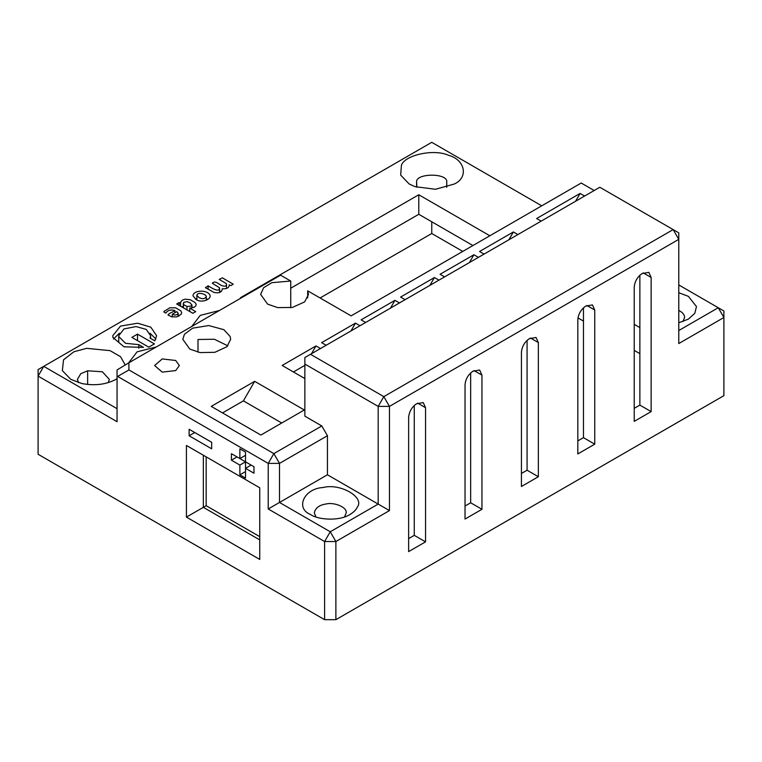 <?xml version="1.0" encoding="UTF-8"?>
<svg xmlns="http://www.w3.org/2000/svg" width="762" height="762" viewBox="0 0 762 762"><rect width="100%" height="100%" fill="white"/><g stroke="black" fill="none" stroke-linecap="round" stroke-linejoin="round"><path stroke-width="1.14" d="M408.632 538.601L414.271 535.343L414.271 405.47M465.03 506.035L470.668 502.777L470.668 372.913M521.427 473.478L527.075 470.221L527.075 340.347M577.825 440.912L583.473 437.655L583.473 307.791M634.222 408.356L639.87 405.098L639.87 275.225M425.558 541.849L408.632 551.621L408.632 417.471C409.137 411.68 411.766 407.118 416.528 403.793L423.243 402.584L425.558 407.699L425.558 541.849L414.271 535.343M481.955 509.292L465.03 519.055L465.03 384.905C465.534 379.114 468.163 374.561 472.926 371.227L479.641 370.027L481.955 375.133L481.955 509.292L470.668 502.777M538.353 476.726L521.427 486.499L521.427 352.349C521.932 346.558 524.561 341.995 529.323 338.671L536.038 337.461L538.353 342.576L538.353 476.726L527.075 470.221M594.751 444.17L577.825 453.933L577.825 319.783C578.329 313.992 580.968 309.439 585.721 306.105L592.436 304.905L594.751 310.02L594.751 444.17L583.473 437.655M335.88 619.677L335.88 541.525L324.602 541.525L324.602 619.677L335.88 619.677L723.9 395.649L723.9 317.506L678.78 343.557L678.78 239.354L389.458 406.394L378.181 406.394L378.181 504.082L327.441 474.783L327.441 435.712L279.502 463.391L279.502 502.463L327.441 474.783M389.458 510.597L335.88 541.525L330.241 531.762L378.181 504.082L389.458 510.597L389.458 406.394L383.819 396.631L673.141 229.591L599.827 187.261L310.505 354.301L383.819 396.631L378.181 406.394L304.867 364.065L304.867 416.166L321.802 425.948L327.441 435.712M651.148 277.454L651.148 411.604L634.222 421.376L634.222 287.226C634.727 281.435 637.356 276.882 642.118 273.548L648.833 272.339L651.148 277.454L643.252 272.891M304.295 409.975L260.871 435.054L211.245 406.394L254.67 381.324L304.295 409.975M678.78 284.94L718.261 307.734L678.78 330.527M678.78 292.722L688.372 296.342L696.468 306.562L694.82 313.315L688.372 319.135L678.78 322.755M682.942 321.574L684.581 317.506C684.628 314.83 682.695 312.458 678.78 310.401M431.759 221.78L431.759 233.496L320.078 297.98M639.87 353.654L634.222 350.387M583.473 321.088L577.977 317.916M462.772 251.403L431.759 233.496M259.747 536.639L206.169 505.711L206.169 456.857M344.548 516.941L346.196 512.874C347.253 507.063 333.87 501.977 326.117 503.977C319.326 504.996 315.382 507.959 314.287 512.864L315.935 516.941M290.732 307.734L290.732 281.035L280.597 275.187L128.911 362.76L128.911 369.932L117.634 376.447L268.224 463.391L273.863 453.619L321.802 425.948M290.732 281.035L271.882 282.673L263.623 287.703L260.633 294.389L267.643 304.152L277.711 307.619L292.408 307.438L304.657 301.885L308.486 294.389L307.677 290.817L351.12 315.868L581.216 183.023L594.189 190.519M541.172 221.123L536.658 218.523L580.082 193.443L584.597 196.053M268.224 508.978L279.502 502.463L330.241 531.762L324.602 541.525L268.224 508.978L268.224 463.391L279.502 463.391L273.863 453.619L128.911 369.932M484.051 254.098L479.546 251.498L513.388 231.953L517.893 234.563M405.098 299.685L400.583 297.075L434.426 277.539L438.941 280.149M326.146 345.272L321.631 342.662L355.473 323.126L359.978 325.736M184.452 334.27L192.643 328.155L208.74 325.555L223.857 329.67L230.153 336.499L230.657 339.319L226.933 346.72L214.855 352.311L200.063 352.587L189.814 349.091L182.804 339.319L184.452 334.27M304.867 378.571L282.15 365.455L315.992 345.919L320.497 348.529M365.617 322.478L361.112 319.869L394.945 300.333L399.459 302.943M444.579 276.892L440.065 274.282L473.907 254.746L478.412 257.356M175.708 360.483L179.337 365.531L175.708 370.58L162.239 372.123L154.61 365.531L162.239 358.94L175.708 360.483M541.734 205.816L431.759 142.323L43.739 366.351L38.1 376.114L117.053 421.7L117.053 369.932L128.911 362.76M416.833 187.261L416.585 181.156C417.605 173.374 445.294 173.107 446.751 180.861L446.751 187.147M416.585 181.156L416.585 186.852M78.448 382.629L77.419 379.371L80.782 373.713L87.63 370.78L87.63 384.467M197.987 352.177L197.987 339.481L214.408 339.261L227.828 345.834M281.74 423.005L243.392 400.86L222.523 412.909M304.867 365.369L293.427 371.97M195.967 299.371L192.976 295.789C193.472 289.331 209.521 289.77 210.179 296.18C210.093 300.19 200.444 303.076 195.967 299.371M168.535 315.449C167.459 313.43 173.145 312.191 174.917 310.525C170.793 309.343 167.783 310.191 165.878 313.087L163.849 312.01L164.001 311.458L169.84 307.781L175.641 307.829L180.804 310.839L181.661 312.572L181.165 314.268L176.622 316.925L171.393 316.754L167.964 314.811M176.708 303.952L179.127 302.552L180.584 303.324L180.946 301.533L182.461 300.085L185.004 299.161L190.31 299.733L195.062 302.562L196.129 304.2L195.882 305.752L194.31 307.181L189.776 308.124L195.72 311.629L192.881 313.268L176.765 304.028M154.781 340.843L150.095 338.137L150.638 335.756L146.237 329.403L136.084 326.584L124.015 328.917L118.739 335.756L118.796 336.556L125.54 343.3L138.817 344.653L143.494 347.358L123.987 346.815L112.966 337.499L112.757 335.756L120.52 326.088L137.703 323.212L150.8 327.165L156.62 335.756L154.781 340.843M154.429 343.9L137.512 334.127L131.874 337.385L148.79 347.158L154.429 343.9M401.422 165.278C404.812 154.905 434.188 148.657 448.437 155.277C465.125 159.601 468.801 177.546 454.314 184.004L435.502 189.271L415.08 186.68L409.194 184.004L400.669 175.108L401.422 165.278M489.852 235.772L418.786 194.748L240.554 297.656L241.116 297.98M191.748 326.479L200.244 315.392L219.456 310.486M128.588 362.95L137.074 351.853L156.286 346.958M324.602 619.677L38.1 454.266L38.1 369.599L43.739 366.351L117.053 408.68M229.229 285.493L229.229 284.778C229.295 287.703 226.962 289.036 222.228 288.779C222.075 292.141 219.389 293.38 214.16 292.494L205.378 287.655L208.121 285.826C211.026 287.531 219.627 293.389 219.456 287.731L212.303 283.235C215.351 280.006 218.761 284.407 221.704 285.55C225.104 286.807 226.695 286.188 226.466 283.693L219.227 279.416L222.371 277.844L233.191 284.159L231.077 285.54L229.248 285.198M226.571 288.446L226.466 283.693M219.551 288.588L219.456 287.731M117.053 378.685L115.929 379.371C105.994 384.6 94.65 385.982 81.896 383.534L70.799 379.362L62.351 370.656L63.541 359.807L73.943 351.739L86.763 348.329L110.099 350.663L120.548 356.702L125.178 364.912M87.63 370.78L102.394 371.78L109.318 379.371L108.29 382.629M446.751 180.861L446.684 187.261M290.732 288.217L418.786 214.284L472.926 245.545M418.786 214.284L418.786 194.748M307.677 297.952L307.677 290.817M243.392 400.86L254.67 381.324M575.577 201.263L580.082 193.443M137.512 340.643L137.512 334.127M138.817 348.196L138.817 344.653M113.49 339.014L119.358 333.213M150.019 333.213L155.886 339.014M219.58 290.836L221.056 291.684M208.121 289.236L208.121 285.826M183.432 307.896L183.432 304.457L186.985 306.514L191.176 306.048L191.948 305.019L189.967 302.781L187.052 301.628L183.737 302.381L183.432 304.457M186.985 309.953L186.985 306.514M179.127 305.41L179.127 302.552M180.584 306.257L180.584 303.324M189.776 311.563L189.776 308.124M181.87 306.991L183.328 306.162M191.919 306.934L193.234 307.658M178.156 315.401L179.108 315.954M174.917 312.753L174.917 310.525M172.298 316.992L172.298 314.258L174.812 315.116L177.232 314.554L178.165 313.211L176.841 311.639L172.298 314.258M198.93 297.513C202.244 299.304 204.692 299.037 206.283 296.723C206.531 294.17 197.472 291.408 196.863 295.342L198.93 297.513M195.491 299.075L196.882 298.352M206.264 298.666L207.674 299.456M310.505 514.502C317.925 519.913 339.423 521.36 349.977 514.502C353.749 512.188 356.159 509.778 357.207 507.273C365.265 497.386 340.147 482.879 323.021 487.537C304.152 488.452 294.961 508.264 310.505 514.502L310.505 514.502M311.477 353.73L315.992 345.919M350.958 330.937L355.473 323.126M390.439 308.153L394.945 300.333M429.911 285.359L434.426 277.539M469.392 262.566L473.907 254.746M508.873 239.773L513.388 231.953M206.169 505.711L186.423 517.103L186.423 445.465L203.349 455.228L203.349 507.34L259.747 539.896M186.423 445.465L259.747 487.794L259.747 559.432L186.423 517.103M211.674 448.808L211.674 442.293L189.119 429.263L189.119 435.778L211.674 448.808M211.674 442.293L194.758 432.521L189.119 435.778M231.41 460.2L237.058 456.943L245.516 461.829L245.516 468.344L253.975 473.221L253.975 466.715L245.516 461.829L245.516 452.057L239.878 448.808L239.878 458.572L231.41 453.685L231.41 460.2L239.878 465.087L239.878 474.85L245.516 478.107L245.516 468.344L251.155 465.087L253.975 466.715M117.053 376.447L117.634 376.447M639.87 327.603L634.222 324.336M718.261 307.734L723.9 310.991L723.9 317.506L718.261 307.734M678.78 232.848L678.78 239.354L673.141 229.591L678.78 232.848M304.867 364.065L304.867 357.549L310.505 354.301M639.87 405.098L651.148 411.604M245.516 452.057L245.516 455.314L239.878 458.572M245.516 461.829L239.878 465.087M245.516 471.592L239.878 474.85M417.662 403.136L425.558 407.699M474.059 370.58L481.955 375.133M530.457 338.014L538.353 342.576M586.854 305.457L594.751 310.02M150.638 335.756L150.638 338.452M118.739 335.756L118.739 342.271M219.58 292.513L219.58 288.588M191.919 305.2L191.919 307.962M183.328 303.409L183.328 307.838M178.156 316.421L178.156 313.449M206.264 296.885L206.264 300.199M196.882 295.475L196.882 299.857"/></g></svg>

